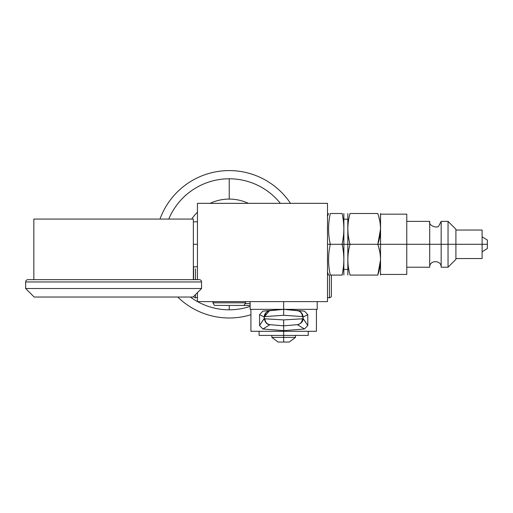 <?xml version="1.0" encoding="UTF-8"?>
<svg xmlns="http://www.w3.org/2000/svg" width="513" height="513" viewBox="0 0 513 513"><rect width="100%" height="100%" fill="white"/><g stroke="black" fill="none" stroke-linecap="round" stroke-linejoin="round"><path stroke-width="0.77" d="M197.454 292.609L197.454 301.618L197.454 292.609L197.454 301.618L327.499 301.618L197.454 301.618L327.499 301.618L327.499 203.347L197.454 203.347L327.499 203.347L327.499 301.618L327.499 203.347L197.454 203.347L197.454 279.668M347.846 275.083L347.808 219.198L343.877 219.198L343.877 244.291L347.808 244.291L343.877 244.291L343.845 275.083M327.499 244.291L330.295 244.291C327.999 234.031 327.999 223.771 330.295 213.504C327.999 223.771 327.999 234.031 330.295 244.291C327.999 234.031 327.999 223.771 330.295 213.504C327.999 213.504 327.999 213.504 330.295 213.504C327.999 213.504 327.999 213.504 330.295 213.504L342.113 213.504C344.409 213.504 344.409 213.504 342.113 213.504L330.295 213.504C327.999 213.504 327.999 213.504 330.295 213.504L342.113 213.504C344.409 213.504 344.409 213.504 342.113 213.504C344.409 213.504 344.409 213.504 342.113 213.504C344.409 223.771 344.409 234.037 342.113 244.291C344.409 234.037 344.409 223.771 342.113 213.504C344.409 223.771 344.409 234.037 342.113 244.291L330.295 244.291L342.113 244.291C344.409 254.563 344.409 264.823 342.113 275.083C344.409 264.823 344.409 254.563 342.113 244.291C344.409 254.563 344.409 264.823 342.113 275.083L330.295 275.083L342.113 275.083C344.409 275.083 344.409 275.083 342.113 275.083L330.295 275.083C327.999 275.083 327.999 275.083 330.295 275.083C327.999 264.823 327.999 254.557 330.295 244.291C327.999 254.557 327.999 264.823 330.295 275.083C327.999 264.823 327.999 254.557 330.295 244.291L377.767 244.291C381.422 234.031 381.422 223.771 377.767 213.504L350.065 213.504C347.121 213.504 347.121 213.504 350.065 213.504L377.767 213.504C381.422 213.504 381.422 213.504 377.767 213.504C381.422 223.771 381.422 234.031 377.767 244.291L350.065 244.291C347.121 254.557 347.121 264.823 350.065 275.083L377.767 275.083C381.422 264.823 381.422 254.557 377.767 244.291L406.771 244.291L406.771 274.429L380.563 274.429M343.569 265.638L342.799 271.499L343.569 265.638M343.569 234.845L342.799 240.712L343.569 234.845M482.111 235.614L482.111 244.291L482.111 230.042L455.903 230.042L455.903 259.36L448.041 267.222L448.041 221.366L448.041 267.222L441.161 267.222L441.161 244.291L448.041 244.291L429.702 244.291L429.702 221.366L429.702 244.291L406.771 244.291L429.702 244.291L429.702 267.222C429.343 259.828 441.52 259.828 441.161 267.222L441.161 221.366L438.743 226.041C437.756 228.516 428.163 225.964 429.702 221.366L406.771 221.366L406.771 244.291L406.771 214.158L380.563 214.158L380.518 275.083M380.518 213.504L380.563 244.291L406.771 244.291L377.767 244.291C381.422 254.557 381.422 264.823 377.767 275.083C381.422 275.083 381.422 275.083 377.767 275.083C381.422 264.823 381.422 254.557 377.767 244.291C381.422 234.031 381.422 223.771 377.767 213.504L350.065 213.504C347.121 223.771 347.121 234.031 350.065 244.291C347.121 234.031 347.121 223.771 350.065 213.504C347.121 213.504 347.121 213.504 350.065 213.504C347.121 223.771 347.121 234.031 350.065 244.291C347.121 254.557 347.121 264.823 350.065 275.083C347.121 275.083 347.121 275.083 350.065 275.083C347.121 264.823 347.121 254.557 350.065 244.291L347.808 244.291L347.846 213.504M377.767 275.083L350.065 275.083L377.767 275.083M406.771 244.291L441.161 244.291L441.161 221.366L448.041 221.366L455.903 229.228L455.903 244.291L448.041 244.291L455.903 244.291L455.903 258.539L482.111 258.539L482.111 244.291L482.111 252.973M482.111 236.82L487.35 240.033L487.35 244.291L429.702 244.291L429.702 267.222L406.771 267.222M343.845 213.504L343.877 244.291M487.35 244.291L482.111 244.291L487.35 244.291C487.35 249.76 487.35 249.76 487.35 244.291C487.35 238.821 487.35 238.821 487.35 244.291L487.35 248.549L482.111 251.768M317.214 301.618L317.214 309.345L283.67 309.345L283.67 301.618L283.67 309.345L262.893 311.115L259.559 314.655L259.559 325.524L262.893 329L283.67 330.616L283.67 337.387L295.494 337.387L295.494 335.419L283.67 335.419L308.236 335.419L308.236 331.295L283.67 331.295L316.425 331.295L316.425 309.345L250.126 309.345L250.126 301.618M283.67 331.295L283.67 342.036C302.292 342.036 265.054 342.036 283.67 342.036C276.481 342.036 276.481 342.036 283.67 342.036C290.858 342.036 290.858 342.036 283.67 342.036L283.67 337.387L283.67 342.036L289.268 342.036L295.494 337.387L271.845 337.387L283.67 337.387L283.67 331.295L250.915 331.295L250.915 309.345M283.67 301.618L283.67 315.271L302.381 316.585A5.893 5.611 -84.5 0 0 297.36 310.718A5.893 5.611 95.5 0 1 302.381 316.585L303.119 317.028L303.119 318.4C303.087 321.651 301.169 323.741 297.354 324.671C301.169 323.741 303.087 321.651 303.119 318.4L307.787 325.524L303.119 318.4L302.375 318.804A5.893 5.611 88.2 0 1 297.354 324.671L283.67 325.845L297.354 324.671L304.453 329L307.787 325.524L307.787 314.655L303.119 317.028C302.721 313.417 300.804 311.314 297.36 310.718L283.67 309.345L262.893 311.115L259.559 314.655L259.559 325.524L262.893 329L283.67 330.616L304.453 329L297.354 324.671A5.893 5.611 -91.8 0 0 302.375 318.804L283.67 319.92L283.67 325.845L269.985 324.671C267.029 324.697 265.106 322.6 264.227 318.4L264.227 317.028C264.291 313.751 266.209 311.647 269.985 310.718L283.67 309.345L269.985 310.718A5.893 5.611 84.5 0 0 264.958 316.585A5.893 5.611 -95.5 0 1 269.985 310.718C266.209 311.647 264.291 313.751 264.227 317.028L264.227 318.4C265.106 322.6 267.029 324.697 269.985 324.671A5.893 5.611 -88.2 0 1 264.964 318.804A5.893 5.611 91.8 0 0 269.985 324.671L283.67 325.845L269.985 324.671L262.893 329L283.67 330.616L283.67 319.92L264.964 318.804L264.227 318.4L259.559 325.524L262.893 329L269.985 324.671C267.029 324.697 265.106 322.6 264.227 318.4L264.227 317.028L259.559 314.655L259.559 325.524L264.227 318.4L264.227 317.028L264.958 316.585L283.67 315.271L283.67 314.386L283.67 315.271L302.381 316.585L303.029 317.028L303.029 318.4L302.375 318.804L283.67 319.92L264.964 318.804L264.31 318.4L264.31 317.028L264.958 316.585L283.67 315.271L283.67 309.345L297.36 310.718C300.804 311.314 302.721 313.417 303.119 317.028L303.119 318.4C303.087 321.651 301.169 323.741 297.354 324.671L283.67 325.845L283.67 330.616L304.453 329L307.787 325.524L307.787 314.655L304.453 311.115L283.67 309.345L262.893 311.115L269.979 310.718L262.893 311.115L259.559 314.655L264.227 317.028L269.351 310.814M283.67 319.92L283.67 330.616L304.453 329L307.787 325.524L307.787 314.655L303.119 317.028L307.787 314.655L304.453 311.115L297.36 310.718C300.804 311.314 302.721 313.417 303.119 317.028L303.029 318.4L302.375 318.804L283.67 319.92L264.964 318.804L264.31 318.4L264.31 317.028L264.958 316.585L283.67 315.271L302.381 316.585L303.029 317.028M283.67 335.419L259.103 335.419L259.103 331.295M283.67 342.036L278.078 342.036L271.845 337.387L271.845 335.419M197.454 244.291L193.363 244.291M193.363 266.798L197.454 266.798M197.454 221.789L193.363 221.789M33.839 219.07L193.363 219.07L193.363 279.668L193.363 219.07L33.839 219.07L33.839 279.668L33.839 219.07L33.839 279.668L199.256 279.668L27.946 279.668A2.296 2.296 0 0 0 25.65 281.964L25.65 288.511L25.65 281.964L201.551 281.964L201.551 288.511L201.551 281.964A2.296 2.296 0 0 0 199.256 279.668A2.296 2.296 0 0 1 201.551 281.964L25.65 281.964A2.296 2.296 0 0 1 27.946 279.668L199.256 279.668L193.363 279.668L193.363 219.07M188.938 297.033L34.166 297.033L193.035 297.033L201.551 288.511L193.035 297.033L34.166 297.033L25.65 288.511L34.166 297.033L38.263 297.033M193.035 297.033L201.551 288.511L25.65 288.511L201.551 288.511L201.551 281.964L25.65 281.964L201.551 281.964A2.296 2.296 0 0 0 199.256 279.668M244.041 305.415L245.554 302.798L245.304 301.618L245.554 302.798L244.041 305.415L214.421 305.415L212.908 302.798L245.554 302.798L244.041 305.415L214.421 305.415L212.908 302.798L213.158 301.618L212.908 302.798L214.421 305.415M236.339 302.798L212.908 302.798L213.158 301.618M250.126 305.479L234.024 305.415M245.099 303.581L250.126 303.581L245.099 303.581M331.366 275.083L331.366 296.783L331.366 275.083L331.366 296.783L329.468 297.88L331.366 296.783L329.468 297.88L329.468 275.083L329.468 297.88L327.499 297.393M193.593 296.783L195.491 297.88L193.593 296.783L195.491 297.88L195.491 294.571L195.491 297.88L197.454 297.393M193.593 279.668L193.593 266.798L193.593 279.668M195.491 279.668L195.491 268.857M190.361 297.033A65.51 65.51 0 0 0 197.454 301.586A65.51 65.51 0 0 1 190.361 297.033A65.51 65.51 0 0 0 197.454 301.586M197.511 301.618A65.51 65.51 0 0 0 250.126 306.383A65.51 65.51 0 0 1 197.511 301.618A65.51 65.51 0 0 0 229.228 309.807L229.228 305.415L229.228 309.807A65.51 65.51 0 0 0 250.126 306.383M280.374 203.347A65.51 65.51 0 0 0 168.771 219.07A65.51 65.51 0 0 1 229.228 178.781L229.228 199.089A45.202 45.202 0 0 0 210.08 203.347A45.202 45.202 0 0 1 229.228 199.089L229.228 178.781A65.51 65.51 0 0 1 280.374 203.347A65.51 65.51 0 0 0 168.771 219.07M250.915 314.732A73.699 73.699 0 0 1 177.748 297.033A73.699 73.699 0 0 0 250.915 314.732A73.699 73.699 0 0 1 177.748 297.033M159.979 219.07A73.699 73.699 0 0 1 290.512 203.347A73.699 73.699 0 0 0 159.979 219.07A73.699 73.699 0 0 1 290.512 203.347M248.382 203.347A45.202 45.202 0 0 0 229.228 199.089A45.202 45.202 0 0 1 248.382 203.347A45.202 45.202 0 0 0 210.08 203.347M197.454 212.138A45.202 45.202 0 0 0 191.715 219.07A45.202 45.202 0 0 1 197.454 212.138A45.202 45.202 0 0 0 191.715 219.07M342.838 271.268L343.344 267.748M342.838 240.475L343.344 236.955M347.808 244.291L380.563 244.291M377.876 274.75L380.518 259.892M380.473 257.847L380.204 254.64M379.646 251.242L378.844 247.856M347.846 259.687L347.994 263.49M348.423 267.324L349.122 271.178M377.876 243.964L380.518 229.099M380.473 227.06L380.204 223.848M379.646 220.449L378.844 217.063M347.846 228.901L347.994 232.697M348.423 236.531L349.103 240.283M307.787 314.655L304.453 311.115M283.67 314.386L283.67 309.345L297.36 310.718A5.893 5.611 95.5 0 1 302.381 316.585M304.453 329L297.354 324.671A5.893 5.611 -91.8 0 0 302.375 318.804M307.787 325.524L303.029 318.4M264.958 316.585A5.893 5.611 84.5 0 1 269.985 310.718L283.67 309.345M262.893 311.115L269.979 310.718M259.559 314.655L264.31 317.028M259.559 325.524L264.31 318.4M262.893 329L269.985 324.671A5.893 5.611 -88.2 0 1 264.964 318.804M283.67 337.387C268.665 337.387 268.665 337.387 283.67 337.387C298.681 337.387 298.681 337.387 283.67 337.387M27.946 279.668A2.296 2.296 0 0 0 25.65 281.964L25.65 288.511L201.551 288.511L25.65 288.511L34.166 297.033M222.123 302.798L245.554 302.798L245.304 301.618M331.366 296.783L331.366 285.241M329.468 275.083L329.468 285.241M195.491 297.88L195.491 294.571L195.491 297.88M229.228 305.415L229.228 309.807M229.228 199.089L229.228 178.781M347.808 269.383L343.877 269.383M328.564 275.083L327.499 272.159M328.564 213.504L327.499 216.422M269.947 310.718L269.562 310.775"/></g></svg>
